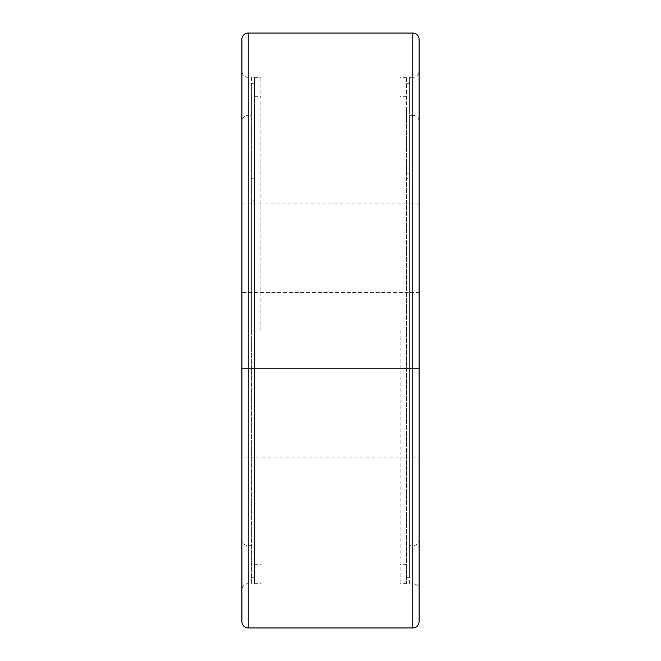 <?xml version="1.0" encoding="UTF-8"?>
<svg xmlns="http://www.w3.org/2000/svg" width="661" height="661" viewBox="0 0 661 661"><rect width="100%" height="100%" fill="white"/><g stroke="black" fill="none" stroke-linecap="round" stroke-linejoin="round"><path stroke-width="0.5" stroke-dasharray="3.31 2.48" d="M251.395 77.354L251.395 330.5L251.395 77.354L248.23 77.354A6.329 6.329 0 0 1 241.901 71.024L241.901 121.649A6.329 6.329 0 0 1 248.23 115.32L248.23 545.68A6.329 6.329 0 0 1 241.901 539.351M241.901 71.024L241.901 589.976A6.329 6.329 0 0 1 248.23 583.646L251.395 583.646L251.395 83.683L251.395 330.5L251.395 200.3L254.559 200.3L254.559 330.5L254.559 77.354L254.559 583.646L254.559 108.991L254.559 173.876L251.395 173.876L251.395 552.009L251.395 204.026L254.559 204.026L254.559 200.3M260.88 330.5L260.88 77.354L260.88 330.5M409.605 583.646L409.605 330.5L409.605 583.646L412.77 583.646L412.77 330.5L412.77 583.646A6.329 6.329 0 0 1 419.099 589.976L419.099 539.351A6.329 6.329 0 0 1 412.77 545.68L412.77 627.95M419.099 589.976L419.099 71.024A6.329 6.329 0 0 1 412.77 77.354L412.77 330.5L412.77 77.354L409.605 77.354L409.605 577.317L409.605 115.32L409.605 178.346L406.441 178.346L406.441 173.876L409.605 173.876L409.605 108.991L406.441 108.991L406.441 173.876M406.441 200.3L406.441 204.026L409.605 204.026L409.605 330.5L409.605 200.3L406.441 200.3L406.441 583.646L406.441 108.991M400.12 330.5L400.12 583.646L400.12 330.5M406.441 204.026L406.441 178.346M419.099 539.351L419.099 330.5M409.605 115.32L412.77 115.32L412.77 330.5L412.77 115.32A6.329 6.329 0 0 1 419.099 121.649M419.099 368.474L419.099 292.526L241.901 292.526L241.901 368.474L419.099 368.474L241.901 368.474L241.901 457.073L419.099 457.073L419.099 203.927L241.901 203.927L241.901 292.526L419.099 292.526L419.099 203.927M409.605 77.354L409.605 108.991M409.605 200.3L409.605 204.026M409.605 178.346L409.605 173.876M406.441 330.5L406.441 77.354L406.441 330.5M251.395 204.026L251.395 200.3M254.559 173.876L254.559 178.346L251.395 178.346M241.901 457.073L241.901 203.927M419.099 39.379L419.099 621.621M241.901 621.621L241.901 39.379M254.559 178.346L254.559 204.026M251.395 173.876L251.395 583.646M251.395 545.68L248.23 545.68L248.23 33.05M248.23 627.95L248.23 115.32L251.395 115.32M412.77 33.05L412.77 545.68L409.605 545.68M251.395 83.683L254.559 83.683M254.559 77.354L260.88 77.354M254.559 564.659L260.88 564.659M251.395 552.009L254.559 552.009M409.605 577.317L406.441 577.317M406.441 583.646L400.12 583.646M406.441 96.341L400.12 96.341M409.605 552.009L406.441 552.009M406.441 564.659L400.12 564.659M406.441 77.354L400.12 77.354M409.605 83.683L406.441 83.683M251.395 108.991L254.559 108.991M254.559 96.341L260.88 96.341M254.559 583.646L260.88 583.646M251.395 577.317L254.559 577.317"/><path stroke-width="0.99" d="M241.901 121.649L241.901 589.976M241.901 39.379A6.329 6.329 0 0 1 248.23 33.05L248.23 627.95A6.329 6.329 0 0 1 241.901 621.621L241.901 39.379M248.23 627.95L412.77 627.95A6.329 6.329 0 0 0 419.099 621.621L419.099 71.024M419.099 330.5L419.099 39.379A6.329 6.329 0 0 0 412.77 33.05L412.77 627.95M419.099 457.073L419.099 368.474M248.23 33.05L412.77 33.05"/></g></svg>
